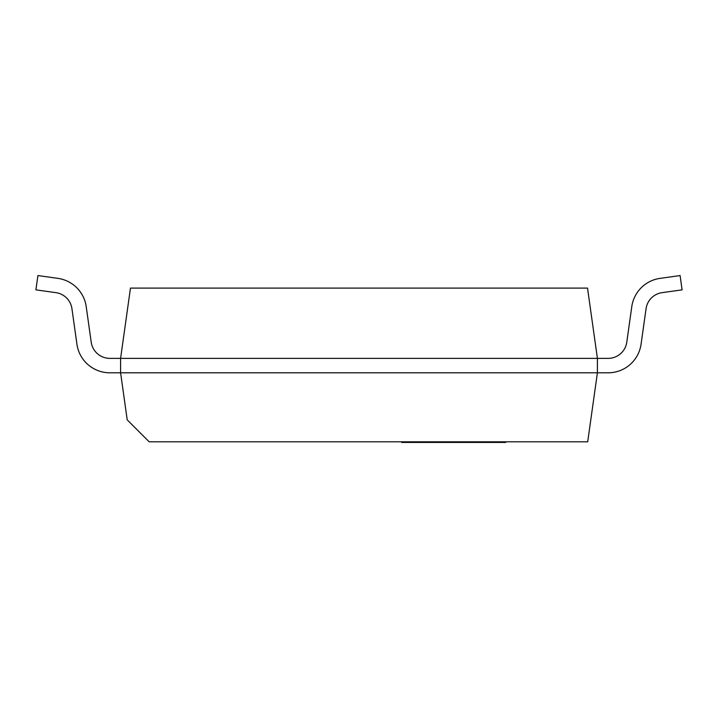 <?xml version="1.0" encoding="UTF-8"?>
<svg xmlns="http://www.w3.org/2000/svg" width="718" height="718" viewBox="0 0 718 718"><rect width="100%" height="100%" fill="white"/><g stroke="black" fill="none" stroke-linecap="round" stroke-linejoin="round"><path stroke-width="1.08" d="M127.212 419.859L149.164 441.812L587.701 441.812L597.403 372.804L597.403 358.372L587.53 288.106L130.47 288.106L120.597 358.372L608.155 358.372A18.821 18.821 0 0 0 626.787 342.172L631.777 306.667A33.252 33.252 0 0 1 660.075 278.369L680.09 275.559L682.1 289.848L662.086 292.657A18.821 18.821 0 0 0 646.065 308.677L641.075 344.182A33.252 33.252 0 0 1 608.155 372.804L120.597 372.804L127.212 419.859M120.597 372.804L120.597 358.372L109.845 358.372A18.821 18.821 0 0 1 91.213 342.172L86.223 306.667A33.252 33.252 0 0 0 57.925 278.369L37.91 275.559L35.9 289.848L55.914 292.657A18.821 18.821 0 0 1 71.935 308.677L76.925 344.182A33.252 33.252 0 0 0 109.845 372.804L597.403 372.804M120.597 358.372L597.403 358.372M626.787 342.172L631.777 306.667M646.065 308.677L641.075 344.182M91.213 342.172L86.223 306.667M71.935 308.677L76.925 344.182M401.658 441.812L401.658 442.441L486.283 442.441L486.283 441.812M446.542 442.441L446.542 441.812M429.346 442.441L429.346 441.812M416.045 442.441L416.045 441.812M403.749 442.441L403.749 441.812M486.283 442.441L505.705 442.441L505.705 441.812M477.632 442.441L477.632 441.812M464.268 442.441L464.268 441.812M407.788 442.441L407.788 441.812M401.829 442.441L401.829 441.812M402.681 442.441L402.681 441.812"/></g></svg>

